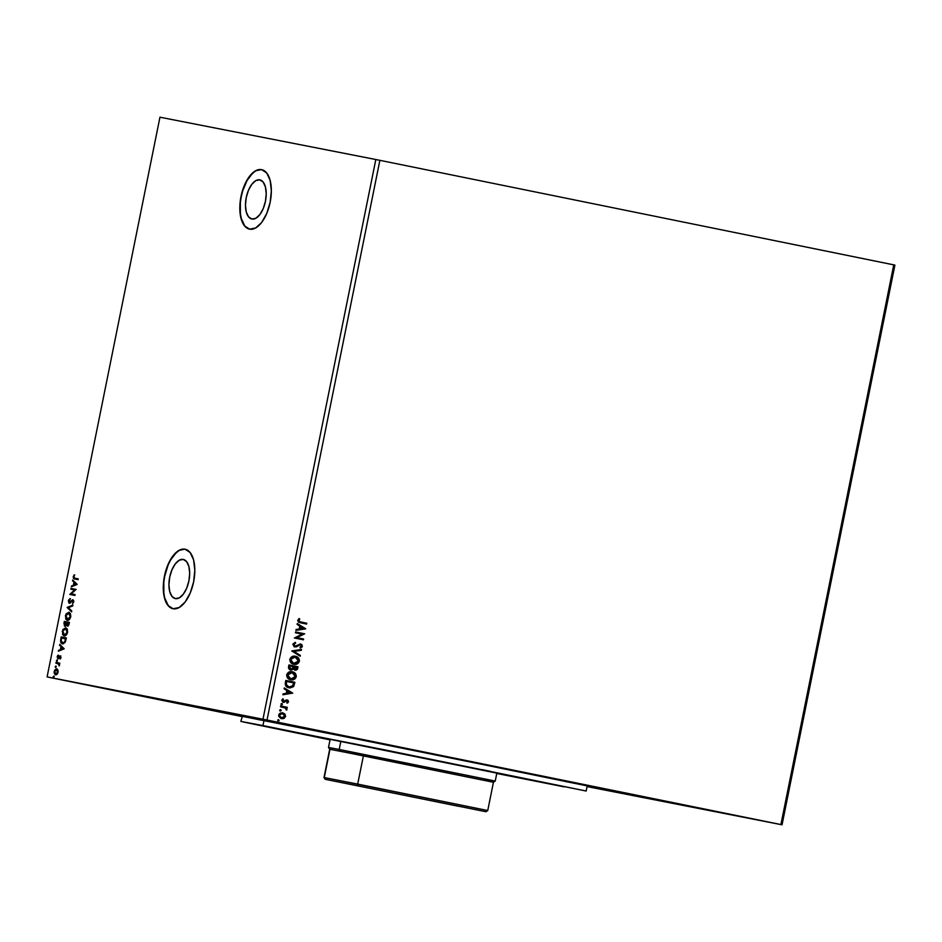 <?xml version="1.0" encoding="UTF-8"?>
<svg xmlns="http://www.w3.org/2000/svg" width="942" height="942" viewBox="0 0 942 942"><rect width="100%" height="100%" fill="white"/><g stroke="black" fill="none" stroke-linecap="round" stroke-linejoin="round"><path stroke-width="1.41" d="M251.891 219.027A19.982 9.785 101.5 0 1 251.855 219.027A19.982 9.785 101.5 0 1 246.251 197.526A19.982 9.785 101.5 0 1 259.792 179.851L263.159 182.065L265.42 186.916L266.221 193.675L265.444 201.317L263.195 208.677L259.839 214.623L255.871 218.261L251.891 219.027L248.523 216.813L246.262 211.962L245.462 205.203L246.251 197.561L248.488 190.202L251.855 184.255L255.824 180.617L259.792 179.851A19.982 9.785 101.5 0 1 259.827 179.851A19.982 9.785 101.5 0 1 265.432 201.352A19.982 9.785 101.5 0 1 251.891 219.027L251.855 219.027M175.353 598.617A19.982 9.785 101.5 0 1 175.318 598.606A19.982 9.785 101.5 0 1 169.713 577.105A19.982 9.785 101.5 0 1 183.254 559.43L186.622 561.644L188.883 566.507L189.683 573.266L188.906 580.908L186.657 588.255L183.301 594.202L179.333 597.84L175.353 598.617L171.986 596.404L169.725 591.541L168.924 584.782L169.713 577.14L171.95 569.792L175.306 563.846L179.286 560.207L183.254 559.43A19.982 9.785 101.5 0 1 183.29 559.442A19.982 9.785 101.5 0 1 188.895 580.943A19.982 9.785 101.5 0 1 175.353 598.617M185.233 549.233A30.368 14.86 -78.5 0 0 164.744 576.057A30.368 14.86 -78.5 0 0 173.116 608.756M185.044 549.198L179.015 550.375L172.975 555.898L167.864 564.941L164.461 576.115L163.272 587.726L164.485 598.005L167.923 605.388L173.045 608.744A30.368 14.86 101.5 0 1 172.987 608.732A30.368 14.86 101.5 0 1 164.473 576.057A30.368 14.86 101.5 0 1 185.044 549.198A30.368 14.86 101.5 0 1 185.103 549.21A30.368 14.86 101.5 0 1 193.616 581.885A30.368 14.86 101.5 0 1 173.045 608.744L179.086 607.566L185.115 602.044L190.225 593.001L193.628 581.826L194.817 570.216L193.605 559.937L190.178 552.565L185.044 549.198M261.77 169.654A30.368 14.86 -78.5 0 0 241.282 196.478A30.368 14.86 -78.5 0 0 249.665 229.177M249.583 229.153A30.368 14.86 101.5 0 1 249.524 229.153A30.368 14.86 101.5 0 1 241.011 196.478A30.368 14.86 101.5 0 1 261.582 169.619L255.553 170.785L249.512 176.319L244.402 185.35L240.999 196.525L239.81 208.135L241.022 218.414L244.461 225.797L249.583 229.153L255.623 227.988L261.652 222.465L266.763 213.422L270.166 202.247L271.355 190.637L270.142 180.358L266.716 172.975L261.582 169.619A30.368 14.86 101.5 0 1 261.64 169.631A30.368 14.86 101.5 0 1 270.154 202.294A30.368 14.86 101.5 0 1 249.583 229.153M730.003 814.489L646.424 797.556L730.003 814.489M177.002 703.05L93.411 686.129L177.002 703.05M319.939 731.074L236.348 714.142L319.939 731.074M241.847 716.261L461.745 759.794L600.643 788.372L400.244 747.371L241.858 716.25M48.242 677.145L241.8 716.521L47.1 676.898L159.952 117.197L375.823 159.516L262.971 719.217L47.1 676.898L267.022 720.029L379.873 160.328L893.758 264.855L780.906 824.556L267.022 720.029L782.048 824.803L894.9 265.102L782.048 824.803L587.066 786.582L782.048 824.803L780.906 824.556L893.758 264.855L894.9 265.102L379.873 160.328L267.022 720.029L262.971 719.217L375.823 159.516L379.873 160.328L159.952 117.197L47.1 676.898L48.242 677.145M305.691 628.738L297.283 623.545L297.107 624.416L299.803 626.089L299.215 629.009L296.082 629.491L295.906 630.363L305.667 628.867L297.283 623.545L297.107 624.416L299.803 626.089L299.215 629.009L296.082 629.491L295.906 630.363L305.691 628.738M295.317 642.338L292.915 644.069L294.045 646.671L296.589 646.789L300.204 644.752L301.499 645.835L300.027 647.236L300.451 647.978L302.123 646.93L301.97 644.717L300.286 643.928L295.988 646.094L294.446 645.929L293.798 644.41L295.647 643.08L295.317 642.338L292.856 644.281L294.87 646.977L300.533 644.787L301.464 646.071L300.027 647.236L300.451 647.978L302.394 646.271L300.651 643.987L295.046 646.177L293.798 644.41L295.647 643.08L295.317 642.338M295.376 656.256L292.079 656.598L289.759 659.789L290.878 662.697L294.21 664.357L297.907 663.509L299.426 660.954L298.32 657.834L295.376 656.256C292.797 655.691 290.948 656.715 289.83 659.318C289.877 662.155 291.196 663.804 293.798 664.287C296.412 664.864 298.273 663.839 299.391 661.19C299.32 658.376 297.978 656.727 295.376 656.256M292.244 671.752L288.947 672.093L286.698 674.813L287.746 678.193L291.09 679.853L294.775 679.005L296.306 676.45L295.187 673.33L292.244 671.752C289.665 671.187 287.816 672.211 286.698 674.813C286.745 677.651 288.075 679.3 290.678 679.783C293.292 680.359 295.152 679.335 296.271 676.697C296.188 673.871 294.846 672.223 292.244 671.752M292.715 693.124L284.296 687.943L284.119 688.814L286.815 690.474L286.227 693.406L283.106 693.877L282.93 694.749L292.715 693.124L284.296 687.943L284.119 688.814L286.815 690.474L286.227 693.406L283.106 693.877L282.93 694.749L292.715 693.124M281.811 703.568L280.928 704.074L281.682 704.922L282.282 703.827L280.928 704.074L281.54 704.899L282.435 704.392L281.811 703.568M280.575 709.715L279.68 710.221L280.445 711.069L281.046 709.974L279.68 710.221L280.304 711.045L281.199 710.527L280.575 709.715M278.267 719.676L278.891 720.489L278.02 719.794L278.161 721.03L279.173 720.548L278.561 719.735L277.666 720.241L278.29 721.066L279.173 720.548L278.396 719.712M284.92 714.048L282.73 712.788L280.327 713.047L278.926 714.377L278.773 716.391L280.952 718.511L283.754 718.499L285.591 716.438L284.92 714.048L285.591 716.438L284.92 714.048L282.73 712.788L278.714 715.037L281.54 718.664L284.06 718.369L285.591 716.438L284.06 718.369L281.246 718.605L282.518 718.675L285.085 717.003L284.92 714.048M280.657 705.97L280.504 706.771L285.414 708.043L286.839 709.856L286.156 707.925L287.133 708.125L287.298 707.324L280.657 705.97L287.298 707.324L280.657 705.97L280.504 706.771L284.99 707.819L286.627 710.103L286.156 707.925L287.133 708.125L287.298 707.324L286.851 708.066L287.004 707.265L280.657 705.97M288.535 701.79L288.193 700.507L286.839 699.871L283.036 701.39L282.93 698.787L281.693 700.247L282.941 702.237L286.98 700.718L287.71 701.672L286.804 702.567L288.04 702.614L288.24 701.731L286.992 703.085L288.535 701.79L287.098 699.918L283.401 701.519L282.529 700.33L283.448 699.364L282.93 698.787L281.693 700.247L283.271 702.332L286.98 700.718L287.71 701.672L286.804 702.567L287.286 703.144L288.535 701.79M285.32 682.879L286.05 686.271L290.218 687.919L293.527 686.588L294.893 682.302L285.803 680.454L285.32 682.879C285.085 685.729 286.297 687.354 288.947 687.766L293.751 686.294L294.893 682.302L285.803 680.454L285.32 682.879M288.935 664.958L288.499 668.125L289.7 669.691L292.067 669.915L293.245 668.855L295.882 670.268L297.401 669.256L298.013 666.806L288.935 664.958L298.013 666.806L288.935 664.958L288.511 667.042L290.595 670.033L293.245 668.855L294.987 670.221L297.719 668.278L298.013 666.806L297.719 668.278L294.917 670.209L296.836 669.609L297.719 666.748L288.935 664.958M291.761 650.934L300.145 656.256L300.321 655.385L293.939 651.452L301.346 650.31L301.522 649.438L291.761 650.934L300.145 656.256L300.321 655.385L293.939 651.452L301.346 650.31L301.522 649.438L291.761 650.934M295.423 632.765L302.182 634.143L294.375 637.981L303.454 639.818L303.618 639.017L296.848 637.64L304.666 633.813L295.588 631.964L295.423 632.765L302.182 634.143L294.375 637.981L303.454 639.818L303.618 639.017L296.848 637.64L304.666 633.813L295.588 631.964L295.423 632.765M299.144 618.505L297.707 620.26L298.532 622.203L306.633 624.063L306.798 623.263L299.368 621.661L298.614 620.648L299.768 619.059L299.144 618.505L297.707 620.26L300.498 622.815L306.633 624.063L306.798 623.263L300.463 621.967L306.798 623.263L306.338 624.004L306.503 623.204L300.463 621.967L298.638 620.437L299.768 619.059L299.144 618.505M57.862 669.962L56.367 668.902L54.624 670.233L54.106 672.812L55.189 674.696L57.486 673.695L57.957 670.186L56.697 668.926L54.189 671.493L55.519 674.802L57.003 674.284L58.051 672.247L57.862 669.962M59.523 665.24L58.428 663.839L59.193 665.935L59.817 663.144L56.602 662.52L56.449 663.321L56.084 662.414L55.919 663.215L58.663 664.016L59.193 665.935L59.817 663.144L56.084 662.414L59.817 663.156L56.084 662.414L55.919 663.215L57.368 663.498M61.006 657.61L60.182 655.879L57.851 657.704L58.004 655.149L57.227 656.456L57.721 658.552L60.005 656.704L60.158 659.047L61.006 657.61L59.935 658.517L61.006 657.61L60.335 655.891L58.051 657.799L58.004 655.149L57.168 656.704L57.909 658.611L60.182 656.692L60.994 657.657M60.747 639.324L60.877 642.585L63.149 643.833L65.186 642.22L66.34 637.899L61.23 636.898L60.747 639.324C60.37 642.138 60.924 643.633 62.431 643.798L65.328 641.926L66.34 637.899L61.23 636.898L66.34 637.899L61.748 637.004L60.747 639.324M64.35 621.402L64.397 625.983L65.316 626.218L66.529 624.84L67.259 625.994L68.46 625.629L69.461 622.403L64.35 621.402L69.461 622.403L64.35 621.402L63.938 623.486L64.892 626.23L66.529 624.84L67.412 626.03L69.461 622.403L64.35 621.402M67.188 607.378L71.592 611.853L71.769 610.981L68.401 607.684L72.781 605.906L72.958 605.035L67.153 607.508L71.592 611.853L71.769 610.981L68.401 607.684L72.781 605.906L72.958 605.035L67.188 607.378M70.85 589.209L74.642 589.951L69.802 594.414L74.901 595.415L75.066 594.614L71.251 593.872L76.114 589.409L71.003 588.409L70.85 589.209L74.642 589.951L69.802 594.414L74.901 595.415L75.066 594.614L71.251 593.872L76.114 589.409L71.003 588.409L70.85 589.209M74.842 578.188L73.782 577.552L74.218 574.867L73.229 576.728L73.547 578.553L78.08 579.66L78.245 578.859L74.842 578.188L78.245 578.859L74.842 578.188L73.759 576.822L74.218 574.867L73.229 576.728L74.63 578.977L78.08 579.66L78.245 578.859L74.842 578.188M77.138 584.334L72.711 579.989L73.947 582.25L73.358 585.182L71.333 586.807L77.114 584.464L72.711 579.989L73.947 582.25L73.358 585.182L71.333 586.807L77.138 584.334M69.838 603.316L68.389 600.749L69.319 603.21L72.781 600.56L73.77 601.608L72.781 600.56L73.735 601.844L72.475 603.692L73.747 601.844L72.923 599.76L70.709 602.244L71.133 601.078L70.568 602.35L69.496 602.409L68.919 600.784L69.979 598.617L68.389 600.749L68.872 602.986L70.332 602.88L72.605 600.56L73.252 601.502L72.475 603.692L73.653 602.197L73.629 600.36L72.722 599.736L69.202 602.268L69.979 598.617L68.495 600.313L68.907 600.843L70.497 598.723M68.825 612.276L65.964 614.066L65.669 619L67.012 620.248L68.695 620.048L70.78 616.539L70.391 613.56L68.825 612.276L65.351 615.785L67.235 620.307C68.695 620.648 69.861 619.471 70.732 616.774L68.825 612.276M65.704 627.772L62.843 629.562L62.549 634.496L63.879 635.744L65.575 635.544L67.612 632.27L67.271 629.056L65.704 627.772L62.231 631.281L64.103 635.803C65.575 636.144 66.741 634.967 67.612 632.27L65.704 627.772M64.15 648.72L59.723 644.387L60.971 646.648L60.382 649.568L58.345 651.193L64.127 648.85L59.723 644.387L60.971 646.648L60.382 649.568L58.345 651.193L64.15 648.72M56.956 659.953L56.685 661.284L56.956 659.953M55.719 666.088L55.448 667.431L55.719 666.088M53.694 676.109L53.423 677.451L53.694 676.109M587.066 786.464L592.801 787.559L587.09 786.476M586.842 785.828L329.406 733.147L587.196 785.899M261.841 169.666L258.885 169.678M255.812 170.843L252.727 173.093L247.051 180.523L242.706 190.826L241.258 196.584L240.363 202.448L240.375 213.599L241.282 218.473L244.72 225.856M185.303 549.257L182.348 549.268M179.274 550.422L176.189 552.683L170.514 560.113L168.123 564.988L164.72 576.163L163.826 582.026L163.837 593.189L164.744 598.052L168.182 605.435M74.536 578.965L73.229 576.728L74.736 574.973M74.583 575.15L73.676 577.411L74.665 578.965M71.922 586.572L71.51 585.936L73.876 585.288L74.465 582.356L72.534 580.861L73.158 580.437L74.465 582.356L73.876 585.288L71.922 586.572M76.408 584.264L74.406 582.698L76.408 584.264L73.947 584.947L76.408 584.264L73.947 584.947L74.406 582.698L76.408 584.264M71.368 589.315L71.003 588.409L76.114 589.409L71.533 588.514L71.368 589.315M71.78 593.978L75.066 594.626L71.78 593.978M70.32 594.52L75.16 590.057L70.32 594.52M70.261 598.853L68.86 601.102L69.602 603.245M71.651 611.511L67.153 607.508L71.651 611.511M67.753 620.413L65.351 615.785L69.343 612.382M69.107 612.359L67.165 613.254L65.869 615.891L66.058 618.8L67.53 620.354M68.813 613.16L70.097 614.514L70.203 616.704L67.4 619.495L70.721 616.81L69.708 618.894L68.107 619.636L65.881 615.856L68.66 613.089L70.191 613.807L70.815 616.056L70.203 616.704L68.66 613.089L70.203 616.704L68.165 619.471L66.387 618.87L65.846 616.044L67.117 613.572L69.025 613.195M67.93 626.136L67.047 624.946L67.777 626.089M65.41 626.336L63.938 623.486L64.868 621.508L64.374 624.899L65.151 626.253M67.047 623.192L65.716 625.547L67.141 622.78L68.778 623.098L69.131 624.04L68.083 625.335L69.296 623.204L68.083 625.335L66.611 622.686L66.741 624.452L65.575 625.535L64.715 622.309L69.296 623.204L67.471 625.205L67.059 623.192M64.633 635.909L62.231 631.281L66.223 627.878M65.987 627.855L63.797 629.009L62.702 631.623L62.926 634.307L64.397 635.85M65.681 628.655L66.811 629.609L67.117 632.011L64.786 635.108L67.6 632.306L66.588 634.39L64.786 635.108L62.761 631.352L65.54 628.585L67.329 629.715L67.082 632.2L65.54 628.585L67.082 632.2L65.033 634.967L63.267 634.366L62.69 631.729L63.985 629.068L65.905 628.691M62.949 643.904C61.442 643.739 60.889 642.244 61.265 639.43L61.265 642.397L62.725 643.845M66.164 638.711L65.21 641.997L63.102 643.103L65.457 641.514L66.164 638.711M61.595 637.805L66.058 639.229L65.457 641.514L63.102 643.103L61.112 640.831L61.595 637.805L65.646 638.605L64.692 641.891L62.584 642.997L61.183 641.467L61.595 637.805M58.934 650.957L58.522 650.321L60.9 649.674L61.489 646.754L59.546 645.258L60.17 644.823L61.489 646.754L60.9 649.674L58.934 650.957M63.432 648.649L61.418 647.095L63.432 648.649L60.971 649.332L63.432 648.649L60.971 649.332L61.418 647.095L63.432 648.649M60.794 658.246L59.935 658.517L61.053 657.669L60.429 656.857M58.428 658.717L57.686 656.809L58.522 655.255M58.168 656.809L58.569 657.905L59.699 656.032L60.853 655.997M60.7 655.985L58.569 657.905M58.263 655.526L57.827 656.315M57.639 657.198L58.074 658.54M57.203 661.39L56.402 660.53L57.474 660.059M57.321 660.059L57.015 661.26M57.179 663.462L59.464 664.546M55.967 667.537L55.154 666.677L56.237 666.194M56.084 666.206L55.766 667.395M56.037 674.908L54.707 671.599L57.227 669.032M57.768 673.189L56.19 674.107L58.11 672.258L57.062 669.833L58.051 672.247L55.672 674.001L54.189 671.493L56.532 669.727L58.145 671.269M57.05 669.008L54.883 670.928M54.612 672.27L55.872 674.861M55.672 674.001L54.648 671.575L56.532 669.727L57.568 672.282L55.672 674.001M53.953 677.557L53.141 676.697L54.212 676.215M54.059 676.226L53.753 677.416M73.947 584.947L74.406 582.698L75.89 584.158L73.947 584.947M66.529 623.086L65.975 624.852L64.868 625.358L64.715 622.309L66.529 623.086M60.971 649.332L61.418 647.095L62.914 648.543L60.971 649.332M278.125 721.03L278.891 720.489L277.996 721.007M282.435 712.729L284.625 713.989L282.435 712.729M281.587 717.839L279.809 716.968L279.232 715.143L280.469 713.683L282.482 713.589M282.27 713.53L279.232 715.143L282.553 713.589L284.767 716.261L281.399 717.804L279.232 715.143L281.399 717.804M280.28 709.656L281.199 710.527L280.01 710.986M280.151 711.01L280.904 710.48L280.41 709.691M285.873 707.866L286.969 709.538L286.333 710.044L285.873 707.866M281.528 703.509L282.435 704.392L281.258 704.84M281.387 704.863L282.129 704.404L281.658 703.544M287.416 701.625L286.038 700.73L284.354 702.273L282.977 702.273L286.839 700.707M283.271 701.484L282.247 700.707L282.753 698.87L283.448 699.364L282.235 700.271L283.777 701.401M286.815 699.859L288.24 701.731L286.815 699.859M284.272 688.049L292.42 693.065L284.272 688.049M287.392 690.945L287.228 693.253L287.392 690.945M290.501 692.747L287.228 693.253L287.687 691.004L290.501 692.747L287.228 693.253L287.687 691.004L290.501 692.747M285.803 680.454L294.893 682.302L293.751 686.294L288.652 687.719L292.997 686.789L294.599 682.243L285.803 680.454M289.288 687.813L289.924 687.86M289.076 686.953L286.062 684.964L286.58 681.443L293.798 682.915L292.974 685.694L289.1 686.965L285.909 684.445L288.817 686.906L286.603 685.493L286.403 682.314L285.909 684.445L286.286 681.396L286.109 682.255L286.58 681.443L293.798 682.915L292.185 686.53L288.864 686.918M291.961 671.693C294.563 672.164 295.894 673.813 295.976 676.639L295.976 676.639C294.858 679.276 292.997 680.312 290.383 679.724L293.716 679.394L295.976 676.639L295.187 673.601L291.961 671.693M294.54 672.929L293.527 672.247M292.067 679.83L292.903 679.688M290.878 678.97L288.181 677.651L287.298 675.296L288.546 673.106L291.467 672.447M290.548 678.923L287.345 674.919L291.796 672.506L293.362 673L295.376 675.767L293.504 678.723L289.571 678.534L287.345 674.919L289.453 672.812L292.091 672.553L295.329 676.533L290.842 678.982L287.64 674.978L292.126 672.576M292.962 668.796L290.301 669.974L292.962 668.796M290.725 669.209L289.312 668.373L289.406 665.9L290.466 669.173M295.105 669.397L293.727 668.643L293.716 666.771L294.834 669.362M296.918 667.419L295.129 669.421L293.633 667.183L296.918 667.419L295.399 669.456L294.022 668.702L294.01 666.83L296.918 667.419M293.08 666.642L292.632 668.302L290.76 669.22L289.406 665.9L293.08 666.642L291.82 669.114L289.606 668.42L289.7 665.947L293.08 666.642M295.082 656.197C297.684 656.668 299.026 658.317 299.097 661.143L299.097 661.143C297.978 663.78 296.118 664.817 293.504 664.228L297.613 663.451L299.144 660.907L298.025 657.775L295.082 656.197M297.66 657.434L296.659 656.751M295.187 664.334L296.024 664.192M293.998 663.474L291.078 661.885L290.513 659.235L292.279 657.257L295.246 657.08M294.881 657.01L297.59 658.328L298.449 661.037L296.259 663.38L292.691 663.038L290.713 660.248L292.573 657.316L295.211 657.057L290.477 659.424L295.211 657.057L298.449 661.037L293.668 663.427L290.477 659.424L293.668 663.427M301.204 649.485L301.346 650.31L293.645 651.393L300.321 655.385L299.874 656.091L300.027 655.326L293.645 651.393L301.051 650.263L301.204 649.485M294.987 646.153L293.48 644.669L295.082 642.397L295.647 643.08L293.515 644.352L294.752 646.118L295.706 646.035M300.357 643.928L302.394 646.271L300.168 647.919L302.135 645.976L300.357 643.928M300.239 644.728L294.587 646.918L300.439 644.787M295.588 631.964L304.666 633.813L296.553 637.593L303.618 639.017L303.171 639.759L303.324 638.97L296.553 637.593L304.372 633.754L295.588 631.964M297.26 623.663L305.396 628.679L297.26 623.663M300.368 626.56L300.215 628.856L300.368 626.56M303.489 628.349L300.215 628.856L300.663 626.618L303.489 628.349L300.215 628.856L300.663 626.618L303.489 628.349M299.014 618.588L299.768 619.059L298.343 620.378L300.463 621.967L298.355 620.79L299.014 618.588M281.693 717.863L280.104 717.027L279.527 715.202L280.551 713.848L282.553 713.589L284.319 714.625L284.743 716.391L283.507 717.71L281.693 717.863M287.616 730.603L279.256 728.908L287.616 730.592M490.311 771.298L481.951 769.602L490.311 771.298M547.149 783.403L538.8 781.707L547.149 783.403M496.834 773.123L325.414 738.387L496.081 772.982M264.043 720.23L262.959 725.587L586.171 791.033L383.394 749.596L243.46 722.019L330.041 739.859L240.822 721.395L262.959 725.587L264.043 720.23L587.207 785.675L264.043 720.23M260.604 720.053L244.543 716.662M242.412 716.179L240.822 721.395M578.718 784.121L565.106 781.471M496.764 773.476L564.023 786.829L496.764 773.476M458.907 806.352L344.383 783.167L458.907 806.352M496.87 772.911L495.233 781.059L493.443 782.249L363.4 755.814L357.689 784.097L324.001 777.515L329.7 749.231L363.4 755.814L340.203 751.221L339.202 749.467L328.511 747.442L339.202 749.467L340.827 741.389L339.202 749.467L495.233 781.059L339.202 749.467L340.203 751.221L493.161 782.213M495.233 781.059L484.541 779.034M493.443 782.249L487.744 810.532L324.272 777.55L329.971 749.267L363.4 755.814L357.689 784.097L487.744 810.532L485.707 811.686L325.19 779.305L485.707 811.686M357.689 784.097L358.525 785.816L357.689 784.097M324.272 777.55L325.426 779.328L324.272 777.55M587.243 785.663L586.171 791.033M330.147 739.293L328.511 747.442L329.7 749.231L324.001 777.515L325.19 779.305M485.954 811.721L487.744 810.532"/></g></svg>
